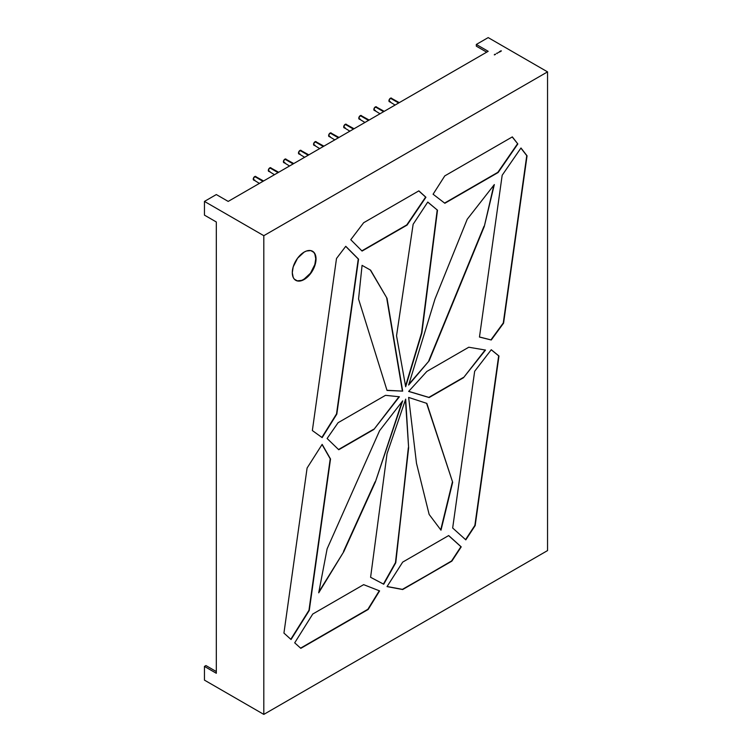 <?xml version="1.0" encoding="UTF-8"?>
<svg xmlns="http://www.w3.org/2000/svg" width="752" height="752" viewBox="0 0 752 752"><rect width="100%" height="100%" fill="white"/><g stroke="black" fill="none" stroke-linecap="round" stroke-linejoin="round"><path stroke-width="1.13" d="M262.974 181.335L254.731 176.57A2.096 1.213 120 0 0 253.358 178.421A2.096 1.213 120 0 0 253.678 180.104L253.678 177.679L255.774 176.466A2.096 1.213 120 0 0 254.731 176.57A2.096 1.213 120 0 0 253.245 179.145A2.096 1.213 120 0 0 254.731 180.001M278.052 172.631L269.808 167.865A2.096 1.213 120 0 0 268.436 169.717A2.096 1.213 120 0 0 268.755 171.4L268.755 168.974L270.852 167.762A2.096 1.213 120 0 0 269.808 167.865A2.096 1.213 120 0 0 268.323 170.441A2.096 1.213 120 0 0 269.808 171.296M293.13 163.927L284.886 159.161A2.096 1.213 120 0 0 283.513 161.013A2.096 1.213 120 0 0 283.833 162.695L283.833 160.27L285.929 159.057A2.096 1.213 120 0 0 284.886 159.161A2.096 1.213 120 0 0 283.401 161.736A2.096 1.213 120 0 0 284.886 162.592M308.207 155.222L299.963 150.456A2.096 1.213 120 0 0 298.591 152.308A2.096 1.213 120 0 0 298.911 153.991L298.911 151.566L301.007 150.353A2.096 1.213 120 0 0 299.963 150.456A2.096 1.213 120 0 0 298.478 153.023A2.096 1.213 120 0 0 299.963 153.887M323.285 146.518L315.041 141.752A2.096 1.213 120 0 0 313.669 143.604A2.096 1.213 120 0 0 313.988 145.286L313.988 142.861L316.084 141.649A2.096 1.213 120 0 0 315.041 141.752A2.096 1.213 120 0 0 313.556 144.318A2.096 1.213 120 0 0 315.041 145.183M338.362 137.813L330.119 133.048A2.096 1.213 120 0 0 328.746 134.899A2.096 1.213 120 0 0 329.066 136.582L329.066 134.157L331.162 132.944A2.096 1.213 120 0 0 330.119 133.048A2.096 1.213 120 0 0 328.633 135.614A2.096 1.213 120 0 0 330.119 136.469M353.44 129.109L345.196 124.343A2.096 1.213 120 0 0 343.824 126.195A2.096 1.213 120 0 0 344.143 127.868L344.143 125.452L346.24 124.24A2.096 1.213 120 0 0 345.196 124.343A2.096 1.213 120 0 0 343.711 126.909A2.096 1.213 120 0 0 345.196 127.765M368.518 120.405L360.274 115.639A2.096 1.213 120 0 0 358.901 117.491A2.096 1.213 120 0 0 359.221 119.164L359.221 116.748L361.317 115.535A2.096 1.213 120 0 0 360.274 115.639A2.096 1.213 120 0 0 358.789 118.205A2.096 1.213 120 0 0 360.274 119.06M398.673 102.986L390.429 98.23A2.096 1.213 120 0 0 389.057 100.072A2.096 1.213 120 0 0 389.376 101.755L389.376 99.33L391.472 98.127A2.096 1.213 120 0 0 390.429 98.23A2.096 1.213 120 0 0 388.944 100.796A2.096 1.213 120 0 0 390.429 101.652M383.595 111.691L375.351 106.934A2.096 1.213 120 0 0 373.979 108.777A2.096 1.213 120 0 0 374.299 110.459L374.299 108.044L376.395 106.831A2.096 1.213 120 0 0 375.351 106.934A2.096 1.213 120 0 0 373.866 109.501A2.096 1.213 120 0 0 375.351 110.356M297.275 280.834L301.552 280.402L303.874 279.33A16.788 9.691 120 0 1 295.63 280.242A16.788 9.691 120 0 0 303.874 279.33L304.165 279.5A16.788 9.691 -60 0 1 292.293 272.647A16.788 9.691 -60 0 1 304.165 252.089A16.788 9.691 -60 0 1 316.037 258.942A16.788 9.691 -60 0 1 304.165 279.5A16.788 9.691 -60 0 1 295.771 280.336A16.788 9.691 -60 0 1 293.195 266.885A16.788 9.691 -60 0 1 304.165 252.089L306.487 251.008L310.764 250.585L314.035 252.475L315.812 256.394L315.812 261.743L312.559 270.645L308.715 275.834L301.853 280.581L297.576 281.004L294.295 279.114L293.195 277.375L292.293 272.647L293.195 266.885L297.576 258.209L304.165 252.089A16.788 9.691 -60 0 1 312.559 251.253A16.788 9.691 -60 0 1 315.135 264.704A16.788 9.691 -60 0 1 304.165 279.5L303.874 279.33A16.788 9.691 120 0 0 314.797 264.676A16.788 9.691 120 0 0 312.409 251.168A16.788 9.691 120 0 1 314.797 264.676A16.788 9.691 120 0 1 303.874 279.33L310.463 273.211L314.844 264.535L315.746 258.773L314.844 254.044L313.744 252.305M476.317 44.453L488.189 51.305L228.194 201.414L216.322 194.561L204.45 201.414L204.45 215.128L216.322 221.981L216.322 673.275L204.45 666.422L204.45 680.128L263.811 714.4L547.55 550.586L547.55 71.872L488.189 37.6L476.317 44.453L476.317 46.163L486.704 52.17L476.317 46.163L476.317 44.453L488.189 51.305L228.194 201.414L216.322 194.561L204.45 201.414L263.811 235.686L547.55 71.872L488.189 37.6L476.317 44.453L488.189 51.305L228.194 201.414L216.322 194.561L204.45 201.414L263.811 235.686L547.55 71.872L488.189 37.6L476.317 44.453L476.317 46.163L486.704 52.17M494.393 54.924L494.816 54.689L494.299 54.727M500.362 51.136L501.396 50.939L499.798 51.86L500.371 51.145M499.168 51.832L499.685 52.076L499.206 51.803M496.574 53.326L497.1 53.58L496.574 53.326M495.267 54.078L495.502 54.492L494.816 54.341L495.465 54.482M216.322 671.564L205.935 665.567L216.322 671.564L205.935 665.567L204.45 666.422L205.935 665.567L204.45 666.422L204.45 680.128L263.811 714.4L547.55 550.586L547.55 71.872L263.811 235.686L263.811 714.4L547.55 550.586L547.55 71.872M343.796 551.667L318.707 592.82L327.12 548.819L379.6 430.661L402.687 400.863L375.351 482.032L343.796 551.667L318.707 592.82L327.12 548.819L379.6 430.661L402.687 400.863L375.351 482.032L343.796 551.667L318.707 592.82L327.12 548.819L379.6 430.661L402.687 400.863L375.351 482.032L343.796 551.667L318.895 591.862M370.304 269.977L387.026 298.328L402.687 391.125L387.026 390.438L358.563 299.052L362.069 265.362L370.595 270.147L387.026 298.328L402.687 391.125L387.026 390.438L358.563 299.052L362.069 265.362L370.595 270.147L387.026 298.328L402.687 391.125L386.979 390.279M429.148 360.8L408.637 385.033L435.013 298.967L467.218 219.264L494.337 184.569L484.288 226.465L429.148 360.8L408.637 385.033L435.013 298.967L467.218 219.264L494.337 184.569L484.288 226.465L429.148 360.8L408.637 385.033L435.013 298.967L467.218 219.264L494.337 184.569L484.288 226.465L429.148 360.8L408.891 384.216M425.923 197.259L407.086 225.083L362.069 251.065L350.77 239.7L363.648 222.733L418.855 190.858L425.923 197.259L407.086 225.083L425.623 197.08L407.086 225.083L362.069 251.065L350.77 239.7L363.648 222.733L418.855 190.858L425.923 197.259L418.855 190.858L363.648 222.733L350.77 239.7L362.069 251.065L407.086 225.083L361.853 250.848L406.785 224.904L425.623 197.08L418.789 190.905M503.577 323.153L491.263 339.989L479.466 337.065L502.176 175.254L520.976 147.994L527.058 155.814L503.577 323.153L491.263 339.989L479.466 337.065L502.176 175.254L520.976 147.994L527.058 155.814L503.577 323.153L491.263 339.989L479.466 337.065L502.176 175.254L520.976 147.994L527.058 155.814L503.577 323.153L526.757 155.636L520.901 148.106M363.648 584.652L379.6 590.893L368.179 609.458L300.819 648.346L294.709 642.828L312.747 614.036L363.648 584.652L379.6 590.893L368.179 609.458L300.819 648.346L294.709 642.828L312.747 614.036L363.648 584.652L379.6 590.893L368.179 609.458L300.819 648.346L294.709 642.828L312.747 614.036L363.648 584.652M475.17 525.582L465.808 539.861L452.666 528.007L474.662 371.272L491.263 349.727L498.971 355.997L475.17 525.582L465.808 539.861L452.666 528.007L474.662 371.272L491.263 349.727L498.971 355.997L475.17 525.582L498.67 355.828L475.17 525.582L465.808 539.861L452.666 528.007L474.662 371.272L491.263 349.727L498.971 355.997M451.867 561.133L461.22 546.864L448.681 535.556L402.687 562.111L387.026 586.607L402.687 589.53L387.026 586.607L402.687 562.111L448.681 535.556L461.22 546.864L451.867 561.133L402.687 589.53L451.576 560.964L402.687 589.53L387.026 586.607L402.687 562.111L448.681 535.556L461.22 546.864L448.615 535.593L460.929 546.695L451.867 561.133L402.687 589.53L387.092 586.504L402.386 589.361L451.867 561.133L461.22 546.864L451.576 560.964L460.929 546.695L448.615 535.593M322.157 444.376L330.523 459.002L309.269 610.445L291.052 639.52L283.936 633.081L307.098 468.017L322.157 444.376L330.523 459.002L322.053 444.545L330.222 458.833L309.269 610.445L291.052 639.52L283.936 633.081L307.098 468.017L322.157 444.376L330.523 459.002L309.269 610.445L291.052 639.52L283.936 633.081L307.098 468.017L322.157 444.376M336.821 414.098L322.157 437.617L312.353 430.548L336.501 258.5L345.76 246.299L358.563 259.167L336.821 414.098L322.157 437.617L312.353 430.548L336.501 258.5L345.76 246.299L358.563 259.167L345.704 246.374L358.262 258.998L336.821 414.098L322.157 437.617L312.353 430.548L336.501 258.5L345.76 246.299L358.563 259.167L336.821 414.098L321.884 437.42L336.821 414.098L358.262 258.998L336.52 413.929L321.884 437.42M498.144 172.509L517.536 143.782L498.144 172.509L444.855 203.275L433.086 194.223L444.77 175.902L512.338 136.892L517.837 143.952L498.144 172.509L444.855 203.275L433.086 194.223L444.77 175.902L512.338 136.892L517.837 143.952L498.144 172.509L444.855 203.275L433.086 194.223L444.77 175.902L512.338 136.892L517.837 143.952L512.225 136.958M413.139 224.275L427.766 202.053L437.504 210.212L421.863 333.061L405.676 386.744L396.539 335.787L413.139 224.275L427.766 202.053L437.504 210.212L421.863 333.061L405.676 386.744L396.539 335.787L413.139 224.275L427.766 202.053L437.504 210.212L421.863 333.061L405.676 386.744L396.539 335.787L413.139 224.275M338.748 449.743L327.12 438.491L338.08 422.709L385.494 395.336L399.397 396.765L373.904 429.439L338.748 449.743L327.12 438.491L338.08 422.709L385.494 395.336L399.397 396.765L373.904 429.439L338.748 449.743L327.12 438.491L338.08 422.709L385.494 395.336L399.397 396.765L373.904 429.439L338.748 449.743M383.727 584.238L370.604 577.292L383.727 584.238L395.759 562.778L408.345 447.666L395.759 562.778L383.727 584.238L370.595 577.301L387.026 453.747L405.676 399.133L408.637 447.844L395.759 562.778L383.727 584.238L370.595 577.301L387.026 453.747L405.676 399.133L408.637 447.844L395.759 562.778L383.727 584.238L370.595 577.301L387.026 453.747L405.676 399.133L408.637 447.844L405.441 399.848M452.666 482.267L440.992 530.188L429.148 514.443L416.495 463.307L408.637 397.423L426.845 403.392L452.666 482.267L440.992 530.188L429.148 514.443L416.495 463.307L408.637 397.423L426.845 403.392L452.666 482.267L440.992 530.188L429.148 514.443L416.495 463.307L408.637 397.423L426.845 403.392L452.666 482.267L426.572 403.298M468.778 347.227L485.51 350.065L463.486 377.72L429.148 397.545L408.637 391.425L426.845 371.441L468.778 347.227L485.51 350.065L463.486 377.72L429.148 397.545L408.637 391.425L426.845 371.441L468.778 347.227L485.51 350.065L463.486 377.72L429.148 397.545L408.637 391.425L426.845 371.441L468.778 347.227M263.811 235.686L263.811 714.4L263.811 235.686L204.45 201.414L204.45 215.128L216.322 221.981L216.322 673.275L204.45 666.422L204.45 680.128L263.811 714.4M491.235 349.765L498.67 355.828L491.235 349.765L498.67 355.828L474.869 525.413L465.554 539.635L474.869 525.413L498.67 355.828M379.271 590.771L367.878 609.28L300.584 648.139L367.878 609.28L379.271 590.771L368.179 609.458M330.523 459.002L308.969 610.276L330.523 459.002L322.053 444.545M330.222 458.833L308.969 610.276L290.798 639.285L309.269 610.445M491.263 339.989L503.276 322.975L491.263 339.989L479.475 336.971M527.058 155.814L503.276 322.975L526.757 155.636M517.536 143.782L497.843 172.33L444.601 203.078L497.843 172.33L517.837 143.952M493.848 185.189L484.288 226.465L428.847 360.631L484.288 226.465M427.738 202.109L437.504 210.212L421.863 333.061L405.554 386.02L421.863 333.061M437.504 210.212L421.562 332.892L405.554 386.02M387.026 298.328L370.595 270.147L362.069 265.362L358.563 299.052L387.026 390.438L402.687 391.125L386.725 298.159L402.687 391.125M398.992 396.727L373.904 429.439L338.522 449.527L373.904 429.439M402.057 401.671L375.351 482.032L343.504 551.498L375.351 482.032M370.604 577.292L383.426 584.069L395.467 562.609L408.637 447.844M485.125 350L463.486 377.72L429.148 397.545L408.703 391.36L429.148 397.545M463.486 377.72L428.847 397.376L408.703 391.36M500.907 50.816L501.396 50.939L500.907 50.835M499.836 51.437L500.324 51.559L499.836 51.456M497.984 52.574L498.473 52.631M496.734 53.176L497.241 53.345M374.778 110.553L380.014 113.768M384.216 111.343L376.714 107.198M389.856 101.849L395.091 105.054M399.293 102.639L391.792 98.493M359.7 119.258L364.936 122.473M369.138 120.047L361.637 115.902M344.623 127.962L349.859 131.177M354.06 128.752L346.559 124.606M329.545 136.667L334.781 139.881M338.983 137.456L331.482 133.311M314.468 145.38L319.703 148.586M323.905 146.161L316.404 142.015M299.39 154.085L304.626 157.29M308.828 154.865L301.326 150.72M284.312 162.789L289.548 165.995M293.75 163.569L286.249 159.424M269.235 171.494L274.471 174.699M278.672 172.274L271.171 168.128M254.157 180.198L259.393 183.403M263.595 180.978L256.094 176.842M204.45 201.414L204.45 215.128L216.322 221.981L216.322 673.275L204.45 666.422M474.869 525.413L465.554 539.635M402.687 589.53L451.576 560.964M402.386 589.361L387.092 586.504M300.584 648.139L367.878 609.28M308.969 610.276L290.798 639.285M358.563 259.167L345.704 246.374M358.262 258.998L336.52 413.929M503.276 322.975L490.971 339.819M497.843 172.33L444.601 203.078M407.086 225.083L425.623 197.08M406.785 224.904L361.853 250.848M483.997 226.296L428.847 360.631M437.203 210.043L421.562 332.892M386.725 298.159L402.386 390.955M373.612 429.27L338.522 449.527M375.06 481.863L343.504 551.498M395.759 562.778L408.345 447.666M383.426 584.069L395.467 562.609M440.728 529.85L452.375 482.098M463.194 377.551L428.847 397.376M376.827 107.79A2.096 1.213 120 0 0 375.351 106.934M391.905 99.085A2.096 1.213 120 0 0 390.429 98.23M361.75 116.494A2.096 1.213 120 0 0 360.274 115.639M346.672 125.199A2.096 1.213 120 0 0 345.196 124.343M331.594 133.903A2.096 1.213 120 0 0 330.119 133.048M316.517 142.607A2.096 1.213 120 0 0 315.041 141.752M301.439 151.312A2.096 1.213 120 0 0 299.963 150.456M286.362 160.016A2.096 1.213 120 0 0 284.886 159.161M271.284 168.721A2.096 1.213 120 0 0 269.808 167.865M256.206 177.425A2.096 1.213 120 0 0 254.731 176.57"/></g></svg>
